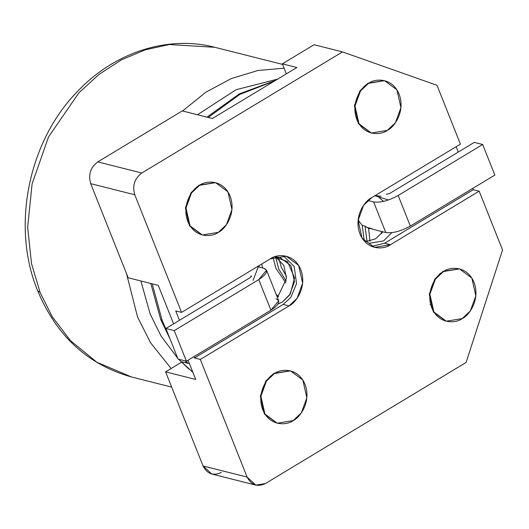 <?xml version="1.0" encoding="UTF-8"?>
<svg xmlns="http://www.w3.org/2000/svg" width="529" height="529" viewBox="0 0 529 529"><rect width="100%" height="100%" fill="white"/><g stroke="black" fill="none" stroke-linecap="round" stroke-linejoin="round"><path stroke-width="0.79" d="M275.583 256.829L283.822 265.393L286.473 278.485L277.461 297.609L286.473 278.485L283.822 265.393L275.583 256.829M258.615 265.915L253.127 280.264L258.615 265.915M278.069 304.016L282.235 302.085L289.522 295.189L294.481 281.633L290.877 265.624L279.748 257.358L274.531 256.849L287.538 261.624L294.58 277.857L290.309 293.998L282.235 302.085L278.069 304.016M437.014 85.314L460.422 144.133L437.014 85.314L342.508 51.908L314.061 44.734L282.374 63.85L296.875 67.514L212.38 118.503L182.26 110.905L97.766 161.894L141.825 173.009L342.508 51.908L437.014 85.314M456.17 146.698L458.299 152.041L456.17 146.698M472.767 188.397L473.29 189.706L479.148 191.181L502.55 249.999L466.089 362.444L265.406 483.546L466.089 362.444L502.55 249.999L479.148 191.181L390.422 244.722C384.623 249.397 367.152 251.182 359.938 233.944C353.293 216.361 365.142 200.458 371.702 197.674L460.422 144.133L371.702 197.674L363.602 205.338L358.093 220.395L362.094 238.176L374.459 247.367L390.422 244.722L479.148 191.181L473.29 189.706L384.563 243.247L390.422 244.722L384.563 243.247L371.589 246.395L384.563 243.247L473.29 189.706L472.767 188.397M165.603 371.867L203.05 465.97L247.116 477.079L200.306 359.456L194.447 357.974L193.925 356.672L194.447 357.974L283.167 304.433L290.844 297.364L296.531 283.637L294.177 266.451L283.279 255.712L294.177 266.451L296.531 283.637L290.844 297.364L283.167 304.433L194.447 357.974L200.306 359.456L247.116 477.079C251.308 485.106 257.405 487.262 265.406 483.546L255.831 485.133L247.116 477.079L203.05 465.97L165.603 371.867L195.723 379.458L165.603 371.867L182.168 361.869L189.448 363.701L182.168 361.869L165.603 371.867M179.457 320.316L175.721 310.926L181.579 312.401L134.769 194.771L90.704 183.662L128.157 277.765L158.277 285.362L173.591 323.854L158.277 285.362L128.157 277.765L90.704 183.662C88.125 174.663 90.479 167.409 97.766 161.894L182.26 110.905L212.38 118.503L296.875 67.514L282.374 63.85L286.361 73.862L282.374 63.85L314.061 44.734L342.508 51.908L141.825 173.009C134.545 178.518 132.19 185.778 134.769 194.771L181.579 312.401L270.299 258.86C276.105 254.184 293.569 252.399 300.789 269.638C307.428 287.227 295.579 303.13 289.026 305.914L200.306 359.456L289.026 305.914L283.167 304.433L289.026 305.914L297.126 298.25L302.634 283.187L298.627 265.406L286.262 256.221L270.299 258.86L181.579 312.401L175.721 310.926L179.457 320.316M188.059 360.209L195.723 379.458L188.059 360.209M382.936 231.814L375.544 238.85L365.341 241.76L375.544 238.85L382.936 231.814M369.262 243.274L383.631 240.893L391.784 232.681L383.631 240.893M381.144 196.166L374.889 195.743L388.438 199.988M383.512 201.41L376.979 195.637M445.987 321.143L433.496 312.117L429.323 294.296L434.805 279.1L442.945 271.377L459.185 268.805M202.098 234.916L189.607 225.896L185.434 208.076L190.916 192.88L199.056 185.157L215.296 182.584M371.094 132.938L358.602 123.912L354.423 106.091L359.905 90.895L368.052 83.172L384.292 80.606M276.991 423.121L264.5 414.101L260.328 396.274L265.809 381.085L273.949 373.362L290.19 370.789M221.34 472.437C213.339 476.146 207.242 473.991 203.05 465.97L211.765 474.017L255.831 485.133M293.231 420.555L277.269 423.193L264.91 414.009L260.903 396.228L266.411 381.164L274.511 373.5L290.474 370.855L302.833 380.047L306.84 397.828L301.332 412.891L293.231 420.555C299.791 417.771 311.634 401.868 304.995 384.279C297.781 367.04 280.31 368.825 274.511 373.5C267.952 376.284 256.102 392.187 262.748 409.777C269.962 427.015 287.432 425.223 293.231 420.555M290.474 370.855L273.949 373.362L265.849 381.025L260.347 396.089L264.348 413.863L277.269 423.193M387.334 130.365L371.371 133.01L359.006 123.819L354.999 106.038L360.507 90.975L368.607 83.311L384.57 80.672L396.935 89.857L400.936 107.638L395.434 122.702L387.334 130.365C393.887 127.582 405.736 111.679 399.097 94.089C391.877 76.85 374.413 78.642 368.607 83.311C362.054 86.095 350.205 101.998 356.844 119.587C364.064 136.826 381.528 135.04 387.334 130.365M384.57 80.672L368.052 83.172L359.951 90.836L354.443 105.899L358.45 123.68L371.371 133.01M218.338 232.35L202.376 234.988L190.01 225.804L186.01 208.023L191.511 192.959L199.612 185.295L215.574 182.657L227.939 191.842L231.94 209.623L226.438 224.686L218.338 232.35C224.891 229.566 236.741 213.663 230.102 196.074C222.881 178.835 205.417 180.62 199.612 185.295C193.059 188.079 181.209 203.982 187.848 221.572C195.069 238.81 212.532 237.025 218.338 232.35M215.574 182.657L199.056 185.157L190.956 192.821L185.448 207.884L189.455 225.665L202.376 234.988M462.227 318.57L446.264 321.209L433.899 312.024L429.898 294.243L435.4 279.18L443.5 271.516L459.463 268.877L471.828 278.062L475.836 295.843L470.327 310.907L462.227 318.57C468.78 315.787 480.63 299.883 473.991 282.294C466.77 265.055 449.306 266.841 443.5 271.516C436.947 274.3 425.098 290.203 431.743 307.792C438.958 325.031 456.428 323.245 462.227 318.57M459.463 268.877L442.945 271.377L434.845 279.041L429.336 294.104L433.344 311.885L446.264 321.209M97.766 161.894C90.479 167.409 88.125 174.663 90.704 183.662L134.769 194.771C132.19 185.778 134.545 178.518 141.825 173.009L97.766 161.894M358.126 220.057L362.246 225.433L365.03 226.134L368.594 228.33L369.969 241.198L368.594 228.33L365.03 226.134L362.246 225.433L364.269 241.065L362.246 225.433L358.126 220.057M368.62 228.475L371.993 228.68L366.69 227.344L371.993 228.68L368.62 228.475M372.158 229.09L371.993 228.68L372.158 229.09L385.793 232.535L372.158 229.09M381.502 233.692L381.303 231.398L381.502 233.692M359.409 222.286L358.219 219.284L359.409 222.286M276.092 294.177L278.512 296.617L276.092 294.177M367.06 241.693L365.03 226.134L367.06 241.693M261.756 264.017L262.543 267.925L261.756 264.017M258.073 266.662L259.276 266.966L259.031 265.664L259.276 266.966L259.951 267.271L258.073 266.662M279.008 259.184L281.329 267.324L286.513 276.488L281.329 267.324L279.008 259.184M275.682 256.882L278.671 268.93L286.202 281.144L278.671 268.93L275.682 256.882M273.05 257.438L275.88 268.229L285.878 282.916L275.88 268.229L273.05 257.438M171.667 387.109L131.628 377.012L96.827 362.22L70.496 340.663L52.093 316.494L40.125 292.464L52.093 316.494L70.496 340.663L96.827 362.22L131.628 377.012C87.926 364.812 56.596 336.047 37.638 290.719L40.125 292.464L31.495 263.581L27.653 227.206L32.09 183.9L48.529 136.879L78.986 92.727L99.022 74.391L121.412 59.87L145.204 49.825L169.34 44.529L214.794 47.293L169.34 44.529L145.204 49.825L121.412 59.87L99.022 74.391L78.986 92.727L48.529 136.879L32.09 183.9L27.653 227.206L31.495 263.581L40.125 292.464L37.638 290.719C11.049 226.643 28.308 141.025 78.008 90.928C114.753 52.232 167.918 35.026 214.794 47.293L282.592 64.399M171.138 368.521L150.593 342.799L137.56 317.043L126.53 273.691L137.56 317.043L150.593 342.799L171.138 368.521M182.604 110.991L205.768 92.264L231.312 78.55L257.887 70.509L284.093 68.175L257.887 70.509L231.312 78.55L205.768 92.264L182.604 110.991M188.793 368.971L178.571 359.217L192.867 372.297M177.764 358.358L161.081 336.067L150.13 313.948L140.899 280.978L150.13 313.948L161.081 336.067L177.764 358.358M197.515 114.753L236.066 89.718L277.665 79.105L236.066 89.718L197.515 114.753M170.12 339.142L160.69 319.496L162.185 320.541L152.213 283.828L162.185 320.541L160.69 319.496L150.831 283.484M208.201 117.451L239.802 94.42L274.591 80.957L239.802 94.42L208.201 117.451M187.967 363.33L186.082 361.115L187.967 363.33M167.29 332.04L162.185 320.541L167.29 332.04M439.969 273.486L439.804 274.24L439.969 273.486M354.635 104.292L355.19 104.444M430.143 304.479L430.474 303.692M275.946 298.819C280.892 300.875 279.219 304.671 270.921 310.206L186.426 361.195L178.055 359.085L186.426 361.195L174.253 330.612L258.747 279.623C267.046 274.088 268.725 270.293 263.779 268.236L257.987 266.781L263.779 268.236L266.543 270.174L258.747 279.623L174.253 330.612L165.888 328.502L174.253 330.612L186.426 361.195L270.921 310.206L258.747 279.623L270.921 310.206L278.71 300.763L266.543 270.174M251.103 275.887L250.382 277.513L165.888 328.502L178.055 359.085L165.888 328.502L250.382 277.513L251.103 275.887L251.401 276.634L251.103 275.887L251.5 276.164M367.88 200.504L373.626 201.952C380.45 202.865 388.63 200.716 398.172 195.485L482.666 144.496L474.301 142.387L389.807 193.376L386.296 194.302L389.807 193.376L474.301 142.387L482.666 144.496L494.84 175.079L410.339 226.068C400.803 231.299 392.617 233.448 385.793 232.535L373.626 201.952L367.88 200.504M410.339 226.068L398.172 195.485C388.63 200.716 380.45 202.865 373.626 201.952L385.793 232.535C392.617 233.448 400.803 231.299 410.339 226.068L494.84 175.079L482.666 144.496L398.172 195.485L410.339 226.068M206.958 117.134L239.406 93.851L275.411 80.468M187.154 363.125L185.236 360.897"/></g></svg>
